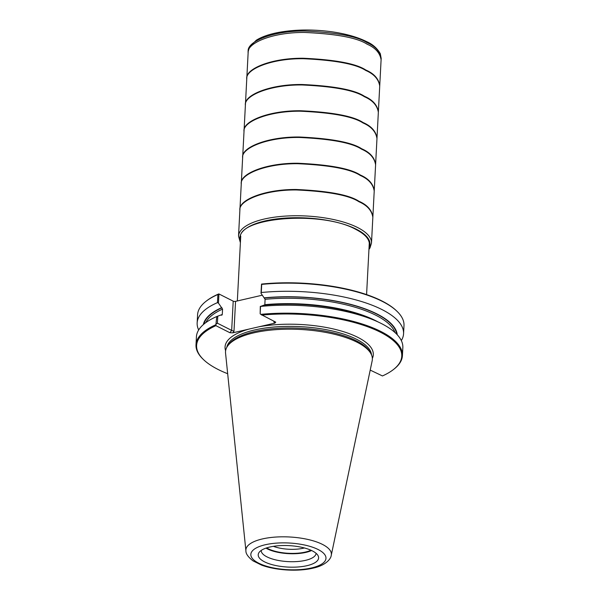 <?xml version="1.0" encoding="UTF-8"?>
<svg xmlns="http://www.w3.org/2000/svg" width="600" height="600" viewBox="0 0 600 600"><rect width="100%" height="100%" fill="white"/><g stroke="black" fill="none" stroke-linecap="round" stroke-linejoin="round"><path stroke-width="0.9" d="M402.42 355.627L402.84 347.647A103.35 36.697 -177 0 0 378.615 322.2A103.35 36.697 -177 0 0 260.543 306.442L260.16 313.793L260.775 314.355A103.35 36.697 3 0 1 402.42 355.627A103.35 36.697 3 0 1 393.952 369.142A103.35 36.697 3 0 1 393.645 369.375M232.815 332.82L233.985 331.252L231.667 330.39L229.913 332.73L232.815 332.82L274.92 323.108L275.767 322.155L260.775 314.355M229.913 332.73L215.903 325.665A102.72 36.473 -177 0 0 203.572 359.67A102.72 36.473 -177 0 0 227.67 373.718M370.215 370.103L382.462 375.945A102.72 36.473 -177 0 0 393.345 369.615A102.72 36.473 -177 0 0 372.975 328.815A102.72 36.473 -177 0 0 261.75 315.09M264.105 305.325L264.825 304.688L265.11 299.303L260.993 293.288L261.525 284.077A102.72 36.473 3 0 1 396.428 310.748A102.72 36.473 3 0 1 396.705 311.01M397.26 334.778A97.252 34.537 -177 0 0 264.21 297.84M401.325 340.59A103.35 36.697 -177 0 0 403.567 333.735A103.35 36.697 -177 0 0 261.278 292.53L260.993 293.288M378.615 322.2L374.13 320.093A97.252 34.537 -177 0 0 263.827 305.19L260.543 306.442M403.567 333.735L403.995 325.605A103.35 36.697 -177 0 0 396.982 311.28A103.35 36.697 -177 0 0 261.697 284.4L261.278 292.53M216.743 316.545A103.35 36.697 -177 0 0 196.425 336.825L196.005 344.812A103.35 36.697 3 0 1 215.91 324.705L216.743 316.545L217.77 316.155L217.403 323.197L231.667 330.39L233.205 301.155L218.933 293.955L218.452 303.105L222.57 309.112L222.285 314.498L217.77 316.155M203.295 359.4A103.35 36.697 3 0 1 203.017 359.138A103.35 36.697 3 0 1 196.005 344.812M221.67 307.657A97.252 34.537 -177 0 0 203.317 324.615M218.452 303.105L217.47 302.632A103.35 36.697 -177 0 0 197.153 322.92A103.35 36.697 -177 0 0 198.667 329.97M221.94 315.165L221.565 315.142M206.355 301.035A102.72 36.473 3 0 1 206.655 300.803A102.72 36.473 3 0 1 218.722 293.947L218.933 293.955M262.335 295.185L235.553 301.365A1.68 0.593 3 0 1 233.205 301.155M217.47 302.632L217.897 294.502A103.35 36.697 -177 0 0 206.048 301.275A103.35 36.697 -177 0 0 197.58 314.79L197.153 322.92M215.91 324.705L215.903 325.665M217.897 294.502L218.722 293.947M306.938 565.688A30.24 10.74 -177 0 0 317.993 555.54A30.24 10.74 -177 0 0 288.975 545.625A30.24 10.74 -177 0 0 259.072 552.45A30.24 10.74 -177 0 0 271.98 564.615A30.24 10.74 -177 0 0 306.938 565.688M331.267 555.232L372.165 360.817A73.523 26.108 -177 0 0 370.868 353.565L370.005 352.028A72.555 25.763 -177 0 0 300.368 328.237A72.555 25.763 -177 0 0 228.623 344.618L227.603 346.058A73.523 26.108 -177 0 0 225.555 353.138L245.903 550.763C245.752 553.673 248.115 557.033 252.99 560.857L261.615 565.125C275.903 570.487 298.237 571.695 312.892 568.178C325.185 565.62 330.96 559.222 331.267 555.232A42.803 15.203 -177 0 0 289.425 536.977A42.803 15.203 -177 0 0 245.903 550.763M370.868 353.565A73.523 26.108 -177 0 0 300.3 329.46A73.523 26.108 -177 0 0 227.603 346.058M261.218 550.425A27.465 9.758 -177 0 0 261.218 550.433A27.465 9.758 -177 0 0 276.353 560.04A27.465 9.758 -177 0 0 305.475 560.355A27.465 9.758 -177 0 0 316.072 553.305L316.072 553.305M265.972 548.123A27.465 9.758 -177 0 0 305.888 552.39A27.465 9.758 -177 0 0 311.587 550.515M266.655 547.898A26.49 9.405 -177 0 0 305.295 552.09A26.49 9.405 -177 0 0 310.928 550.215M273.375 546.338A23.348 8.288 -177 0 0 303.517 548.183A23.348 8.288 -177 0 0 304.41 547.965M273.923 321.225L273.885 322.05L274.433 321.48M260.16 313.793L260.31 306.345M217.403 323.197L216.36 323.903M248.947 329.093A74.227 26.362 -177 0 0 225.615 350.722M372.353 358.41A74.227 26.362 -177 0 0 339.705 330.562A74.227 26.362 -177 0 0 258.788 326.827M396.765 334.252A96.817 34.38 -177 0 0 264.487 297.983M377.925 321.87A95.767 34.013 -177 0 0 264.825 304.688M394.995 332.543A95.767 34.013 -177 0 0 265.11 299.303M371.535 354.93A72.555 25.763 -177 0 0 300.45 326.647A72.555 25.763 -177 0 0 226.792 347.347M221.947 307.793A96.817 34.38 -177 0 0 203.865 324.142M222.285 314.498A95.767 34.013 -177 0 0 220.965 315.105M222.57 309.112A95.767 34.013 -177 0 0 205.8 322.627M311.452 567.967A37.612 13.357 -177 0 0 302.587 544.612A37.612 13.357 -177 0 0 251.19 556.47A37.612 13.357 -177 0 0 311.452 567.967M273.885 322.05L274.92 323.108M233.985 331.252L235.553 301.365M245.377 105.375L245.385 105.33C243.788 95.648 269.918 84.608 301.972 84.96C333.938 86.43 354.743 90.345 364.38 96.705C372.615 100.275 377.272 105.472 378.345 112.29L376.98 138.337M244.02 131.363L245.407 104.865C243.795 95.19 269.918 84.15 301.98 84.502C333.952 85.965 354.765 89.88 364.403 96.248C372.645 99.817 377.303 105.007 378.375 111.833L378.353 112.087M244.028 131.123L244.028 131.115C242.423 121.44 268.538 110.4 300.6 110.752C332.58 112.215 353.385 116.13 363.03 122.498C371.272 126.067 375.93 131.257 376.995 138.083L375.6 164.587M244.005 131.625L244.005 131.58C242.407 121.898 268.538 110.858 300.593 111.21C332.558 112.68 353.362 116.595 363.007 122.955C371.243 126.525 375.892 131.722 376.972 138.54M242.647 157.613L244.035 131.115M242.655 157.373L242.655 157.365C241.042 147.69 267.165 136.65 299.228 137.002C331.2 138.465 352.013 142.38 361.657 148.748C369.892 152.317 374.55 157.507 375.623 164.333L374.228 190.837M242.632 157.875L242.632 157.83C241.035 148.148 267.165 137.108 299.22 137.46C331.185 138.93 351.99 142.845 361.627 149.205C369.862 152.775 374.52 157.972 375.593 164.79M241.267 183.863L242.655 157.365M241.282 183.623L241.282 183.615C239.67 173.94 265.785 162.9 297.855 163.252C329.827 164.715 350.632 168.63 360.278 174.998C368.52 178.56 373.178 183.757 374.243 190.583L372.855 217.087M241.252 184.125L241.252 184.08C239.663 174.398 265.793 163.358 297.847 163.71C329.812 165.18 350.61 169.095 360.255 175.455C368.49 179.025 373.147 184.222 374.22 191.04M239.895 210.112L241.282 183.615M239.903 209.873L239.903 209.865C238.29 200.19 264.413 189.15 296.475 189.502C328.447 190.965 349.26 194.88 358.905 201.248C367.147 204.81 371.798 210.007 372.87 216.833L371.49 243.09A66.578 23.64 3 0 1 371.49 243.097L369.99 247.897L368.955 249.42M239.88 210.375L239.88 210.33C238.282 200.647 264.413 189.608 296.468 189.96C328.433 191.43 349.237 195.345 358.875 201.705C367.11 205.275 371.767 210.472 372.847 217.29M240.39 242.685L238.53 236.13A66.578 23.64 3 0 1 238.53 236.123L239.903 209.865M238.53 236.123A66.578 23.64 3 0 1 284.04 216.188A66.578 23.64 3 0 1 357.525 227.49A66.578 23.64 3 0 1 371.49 243.09M240.465 241.26A65.145 23.138 3 0 1 306.142 217.965A65.145 23.138 3 0 1 369.03 247.995M240.562 239.385C233.97 217.567 321.337 210.007 355.837 229.41C365.978 234.653 370.41 240.225 369.127 246.142M367.207 42.773C375.45 46.343 380.1 51.54 381.173 58.365L380.295 53.67C377.145 48.225 372.6 44.213 366.66 41.64C357.983 37.328 347.032 34.14 333.81 32.07C314.34 29.22 296.002 29.318 278.82 32.37C269.31 34.162 261.817 36.773 256.335 40.2L249.57 46.822L248.212 51.398C246.6 41.723 272.722 30.675 304.785 31.027C336.757 32.498 357.562 36.412 367.207 42.773M248.13 52.875L248.138 52.83C246.54 43.148 272.67 32.108 304.725 32.46C336.69 33.93 357.487 37.845 367.132 44.205C375.368 47.775 380.025 52.972 381.097 59.79L379.733 85.838M246.772 78.87L248.212 51.398M246.78 78.623L246.78 78.615C245.175 68.94 271.29 57.9 303.353 58.252C335.332 59.715 356.138 63.63 365.782 69.998C374.025 73.567 378.675 78.758 379.748 85.582L378.345 112.29M246.757 79.125L246.757 79.08C245.16 69.398 271.29 58.358 303.345 58.71C335.31 60.18 356.115 64.095 365.752 70.455C373.995 74.025 378.645 79.222 379.725 86.04M245.407 104.873L246.78 78.615M240.735 236.16L237.337 300.952M369.293 242.917L366.585 294.593M393.345 369.615L393.952 369.142M396.428 310.748L396.982 311.28M203.572 359.67L203.017 359.138M206.655 300.803L206.048 301.275M381.097 59.79L381.173 58.365"/></g></svg>
